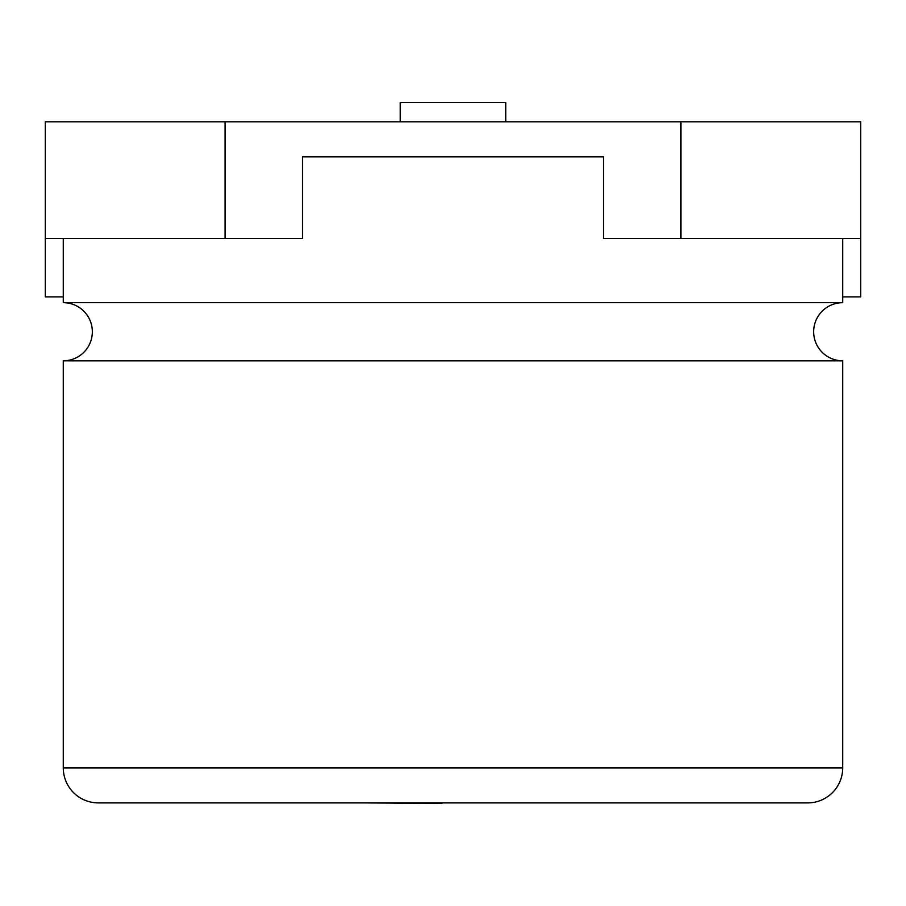 <?xml version="1.0" encoding="UTF-8"?>
<svg xmlns="http://www.w3.org/2000/svg" width="906" height="906" viewBox="0 0 906 906"><rect width="100%" height="100%" fill="white"/><g stroke="black" fill="none" stroke-linecap="round" stroke-linejoin="round"><path stroke-width="1.36" d="M860.7 238.516L860.7 121.8L225.096 121.8L225.096 238.516L302.536 238.516L302.536 156.817L603.464 156.817L603.464 238.516L860.7 238.516L860.7 296.874L842.716 296.874M63.284 296.874L45.3 296.874L45.3 121.8L225.096 121.8M680.904 121.8L680.904 238.516M45.3 238.516L225.096 238.516M505.763 121.8L505.763 102.616L400.237 102.616L400.237 121.8M63.284 360.815A29.06 29.06 0 0 0 92.344 331.755A29.06 29.06 0 0 0 63.284 302.683L842.716 302.683A29.06 29.06 0 0 0 813.656 331.755A29.06 29.06 0 0 0 842.716 360.815L842.716 767.892A35.017 35.017 0 0 1 807.71 802.897L98.29 802.897A35.017 35.017 0 0 1 63.284 767.892L63.284 360.815L842.716 360.815M842.716 302.683L842.716 238.516M603.464 156.817L302.536 156.817M63.284 302.683L63.284 238.516M776.759 802.897L129.241 802.897M441.969 803.384L362.411 802.897M63.284 767.892L842.716 767.892"/></g></svg>
